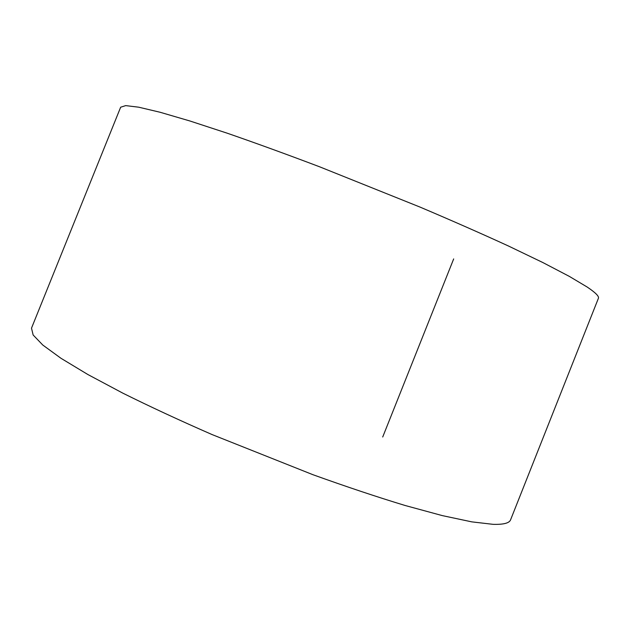 <?xml version="1.0" encoding="UTF-8"?>
<svg xmlns="http://www.w3.org/2000/svg" width="630" height="630" viewBox="0 0 630 630"><rect width="100%" height="100%" fill="white"/><g stroke="black" fill="none" stroke-linecap="round" stroke-linejoin="round"><path stroke-width="0.94" d="M587.184 287.036C595.531 292.643 599.272 296.399 598.405 298.289L510.599 519.781C509.394 523.128 503.543 524.648 493.07 524.333L471.862 521.876L442.347 515.616L405.106 505.488C376.811 496.889 346.114 486.636 313 474.729L212.066 434.566C179.55 420.352 149.775 406.531 122.755 393.112L87.783 374.472L60.976 358.289L42.793 345.043L33.138 334.987L31.5 328.151L120.661 107.21L125.693 105.612L138.718 107.195L160.122 112.266L189.843 120.96L227.241 133.206C255.607 143.026 286.319 154.192 319.394 166.714L419.863 207.018C452.135 220.705 481.627 233.691 508.355 245.96L542.887 262.56L569.307 276.373L587.184 287.036M453.679 258.906L382.709 437.007"/></g></svg>

